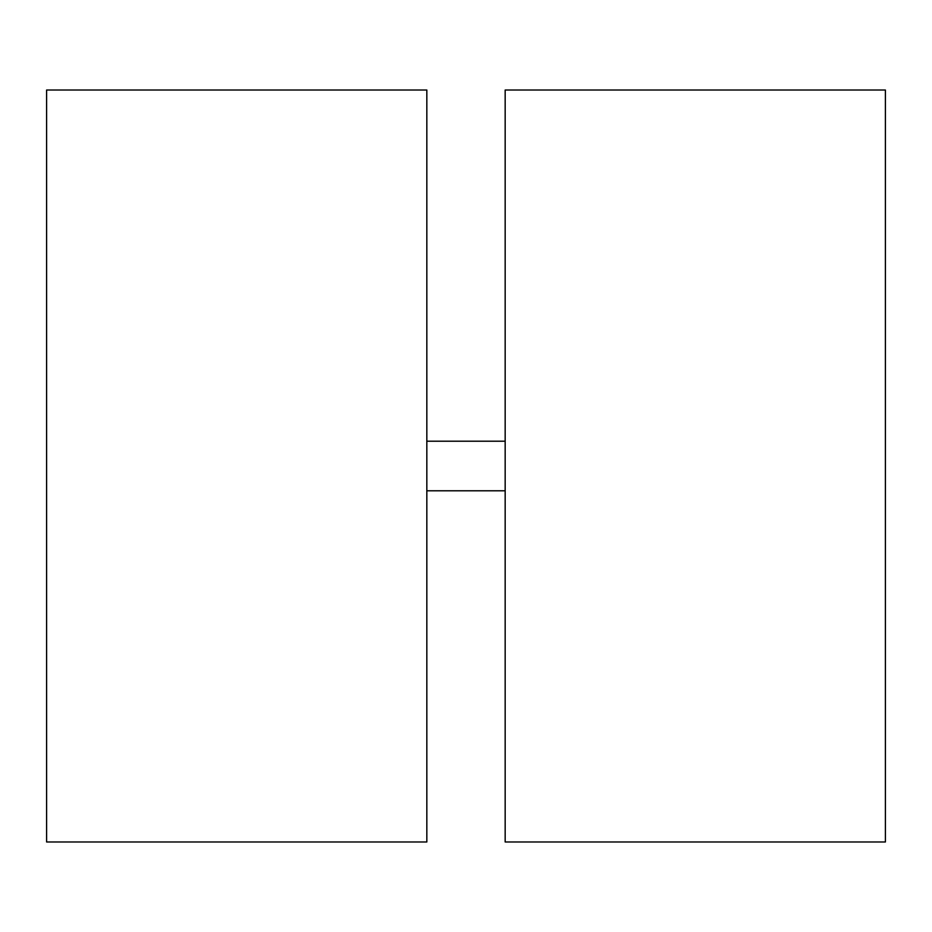 <?xml version="1.0" encoding="UTF-8"?>
<svg xmlns="http://www.w3.org/2000/svg" width="932" height="932" viewBox="0 0 932 932"><rect width="100%" height="100%" fill="white"/><g stroke="black" fill="none" stroke-linecap="round" stroke-linejoin="round"><path stroke-width="1.4" d="M426.833 841.98L426.833 90.02L46.6 90.02L46.6 841.98L426.833 841.98M505.167 90.02L505.167 841.98L885.4 841.98L885.4 90.02L505.167 90.02M426.833 490.791L505.167 490.791M426.833 441.209L505.167 441.209"/></g></svg>
